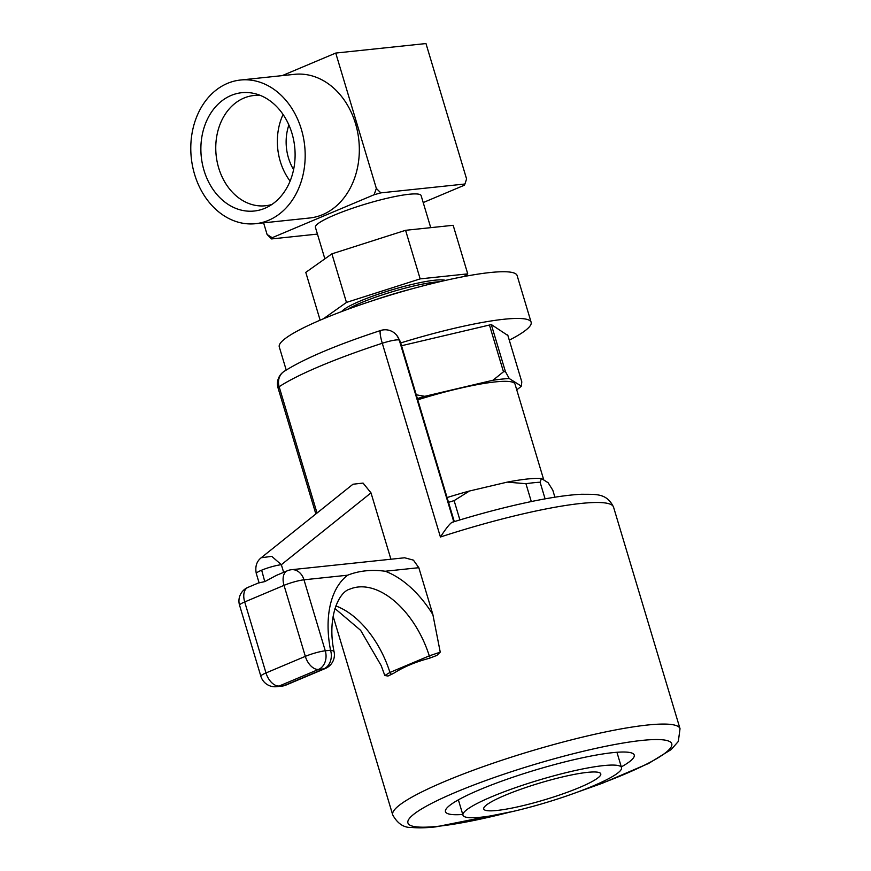 <?xml version="1.0" encoding="UTF-8"?>
<svg xmlns="http://www.w3.org/2000/svg" width="871" height="871" viewBox="0 0 871 871"><rect width="100%" height="100%" fill="white"/><g stroke="black" fill="none" stroke-linecap="round" stroke-linejoin="round"><path stroke-width="1.31" d="M592.781 786.078A82.778 11.802 163.3 0 0 621.535 767.623A82.778 11.802 163.3 0 0 574.533 770.683A82.778 11.802 163.3 0 0 491.723 796.736A82.778 11.802 163.3 0 0 462.969 815.191A82.778 11.802 163.3 0 0 509.981 812.12A82.778 11.802 163.3 0 0 592.781 786.078M587.413 772.37A61.09 8.71 163.3 0 0 521.261 789.082A61.09 8.71 163.3 0 0 483.732 808.963A61.09 8.71 163.3 0 0 497.091 810.444A61.09 8.71 163.3 0 0 563.243 793.731A61.09 8.71 163.3 0 0 600.772 773.851A61.09 8.71 163.3 0 0 587.413 772.37M621.317 766.894A98.543 14.056 163.3 0 0 634.317 755.593A98.543 14.056 163.3 0 0 579.923 758.336A98.543 14.056 163.3 0 0 479.692 789.714A98.543 14.056 163.3 0 0 445.691 812.186A98.543 14.056 163.3 0 0 462.751 814.461M390.916 559.226L371.002 492.877L363.065 483.089L352.973 484.232L261.213 557.745C256.575 561.403 254.942 566.673 256.303 573.553L259.057 582.71L247.974 587.37A14.785 8.83 67.1 0 0 244.697 601.948A14.785 2.112 163.3 0 0 239.558 605.236L260.854 676.244A14.785 14.785 0 0 0 276.564 686.696L281.845 686.13A14.785 14.785 0 0 0 286.036 685.052L325.373 668.471A14.785 14.785 0 0 0 334.137 652.009A14.785 3.898 168.9 0 0 330.555 650.245L325.275 650.8A14.785 2.112 163.3 0 0 305.329 656.364L265.993 672.945A14.785 2.112 163.3 0 0 260.854 676.244M276.564 686.696A14.785 11.671 84 0 0 279.221 686L284.501 685.444L323.838 668.863L318.557 669.429L279.221 686A14.785 8.83 -112.9 0 1 265.993 672.945L244.697 601.948L284.022 585.366A14.785 2.112 163.3 0 1 303.979 579.803A14.785 11.671 84 0 0 291.502 569.71L404.645 557.778L413.42 560.129L418.82 567.696L432.876 614.578L440.247 652.15L436.85 655.438L429.163 658.345A149.975 21.394 -16.7 0 1 436.85 655.438M429.163 658.345C415.5 661.927 403.632 666.936 393.55 673.359L387.987 676.038A149.975 21.394 -16.7 0 1 393.55 673.359M387.987 676.038L384.808 675.515L381.204 665.629L360.627 630.332L334.954 608.546M317.033 513.03L279.145 386.735A14.785 2.112 163.3 0 0 278.056 387.998L315.846 513.977M453.78 521.794L399.299 340.202L400.246 341.443L396.926 335.564A14.785 14.611 142.5 0 1 399.299 340.202A14.785 2.112 -16.7 0 0 382.293 343.261A149.975 21.394 -16.7 0 0 279.145 386.735A14.785 13.239 -123.6 0 1 284.033 371.438L284.033 371.438A14.785 14.785 0 0 0 278.056 387.998M400.246 341.443L400.693 342.934A124.161 17.714 163.3 0 1 453.802 328.432A124.161 17.714 163.3 0 1 531.136 322.27A124.161 17.714 163.3 0 1 509.285 340.158M531.136 322.27L517.124 275.552A124.161 17.714 163.3 0 0 439.779 281.725A124.161 17.714 163.3 0 0 279.275 346.908L286.211 370.033M454.303 521.631L400.693 342.934M453.268 522.077C451.548 521.522 447.259 526.498 440.421 537.004A149.975 21.394 163.3 0 1 580.75 503.471A149.975 21.394 -16.7 0 1 613.543 507.107C606.564 492.518 595.013 494.576 581.861 494.249C569.917 494.782 554.816 496.862 536.547 500.487C510.591 505.681 482.621 512.899 452.637 522.143M440.421 537.004L382.293 343.261A14.785 2.384 -108 0 1 380.616 330.501C336.413 344.992 304.219 358.634 284.033 371.438M545.094 498.865L540.096 482.218L541.424 478.517L548.12 482.719L552.813 490.221L554.903 497.199M540.096 482.218A100.709 14.361 163.3 0 0 525.942 483.71L531.299 501.554M525.942 483.71L507.249 482.12L469.447 491.015L454.118 500.629L459.899 519.922M454.118 500.629A100.709 14.361 163.3 0 0 448.521 502.338M541.424 478.517A94.797 13.522 163.3 0 0 507.249 482.12M469.447 491.015A94.797 13.522 163.3 0 0 447.084 497.548M543.787 479.997L515.022 384.122A90.954 12.967 163.3 0 0 417.753 399.8M516.71 389.773A99.915 14.252 163.3 0 0 521.326 386.136L509.252 378.547A99.915 14.252 163.3 0 0 492.953 380.257L424.776 396.316A99.915 14.252 163.3 0 0 417.383 398.57M507.695 334.856L521.805 381.89L521.326 386.136M507.891 335.509L491.353 324.578L401.531 345.733M414.291 288.214A78.836 11.247 163.3 0 0 372.08 300.876M439.659 281.758A55.178 7.872 163.3 0 0 360.921 302.825A55.178 7.872 163.3 0 0 347.355 309.445M445.506 280.408A55.178 7.872 163.3 0 0 360.365 300.963A55.178 7.872 163.3 0 0 341.726 311.535M463.96 276.543L467.738 273.864L420.16 278.883L346.462 302.422L323.348 318.83M467.738 273.864L453.16 225.295L405.581 230.303L420.16 278.883M405.581 230.303L331.895 253.853L305.786 272.373L320.136 320.19M331.895 253.853L346.462 302.422M430.731 227.658L421.118 195.605A55.178 7.872 163.3 0 0 389.783 197.652A55.178 7.872 163.3 0 0 334.573 215.017A55.178 7.872 163.3 0 0 315.411 227.32L324.861 258.839M271.61 238.926A100.992 14.404 -16.7 0 1 272.264 237.674A100.992 79.729 84 0 1 267.07 234.441A100.992 60.295 67.1 0 0 271.61 238.926L317.436 234.092M374.029 194.777A100.992 14.404 -16.7 0 1 380.877 192.861A100.992 60.295 -112.9 0 1 376.337 188.386A100.992 79.729 84 0 1 374.029 194.777L272.264 237.674M376.337 188.386L335.738 53.066L425.973 43.55L466.562 178.871A100.992 60.295 -112.9 0 1 465.038 183.661A100.992 60.295 -112.9 0 1 464.907 184.01L380.877 192.861M464.907 184.01A100.992 14.404 -16.7 0 1 464.896 184.064A100.992 14.404 -16.7 0 1 464.254 185.262L423.208 202.562M263.597 222.856L267.07 234.441M335.738 53.066L282.215 75.625M255.562 223.695L309.706 217.99A72.228 57.018 -96 0 0 355.52 123.649A72.228 57.018 -96 0 0 294.55 74.329L240.418 80.034A72.228 57.018 -96 0 0 194.592 174.374A72.228 57.018 -96 0 0 255.562 223.695A72.228 57.018 -96 0 0 301.377 129.365A72.228 57.018 -96 0 0 240.418 80.034M231.065 95.472A59.489 46.969 84 0 1 254.757 93.611A59.489 46.969 84 0 1 294.692 146.938A59.489 46.969 84 0 1 266.755 207.429A59.489 46.969 84 0 1 264.904 208.267A59.489 46.969 84 0 1 204.01 170.4A59.489 46.969 84 0 1 231.065 95.472M271.904 204.456A55.428 43.757 84 0 1 265.47 205.763A55.428 43.757 84 0 1 217.119 161.647A55.428 43.757 84 0 1 243.891 98.085A55.428 43.757 84 0 1 253.842 95.516A55.428 43.757 84 0 1 260.407 95.451M290.097 181.114A55.428 43.757 84 0 1 283.075 114.482M293.592 169.638A44.345 35.003 84 0 1 288.878 124.978M509.252 378.547L505.409 371.579A105.827 15.09 163.3 0 0 503.482 371.786L492.953 380.257M491.309 324.589L505.409 371.579M489.458 325.025L503.482 371.786M424.776 396.316L416.251 394.803M335.847 605.944A80.012 47.774 -112.9 0 1 389.947 672.445L384.808 675.515M281.845 686.13A14.785 11.671 84 0 0 284.501 685.444A14.785 8.83 67.1 0 0 286.036 685.052M432.876 614.578A94.797 56.593 67.1 0 0 385.189 571.245C371.514 569.405 359.004 570.723 347.649 575.198A94.797 56.593 67.1 0 0 330.555 650.245A14.785 11.671 -96 0 1 323.838 668.863A14.785 8.83 67.1 0 0 325.373 668.471M264.762 581.588L261.67 570.178L264.762 581.588L259.362 582.83M261.67 570.178A14.589 2.08 -16.7 0 1 281.344 564.702L271.774 556.362L261.213 557.745M347.649 575.198L303.979 579.803L325.275 650.8A14.785 11.671 -96 0 1 318.557 669.429A14.785 8.83 -112.9 0 1 305.329 656.364L284.022 585.366A14.785 8.83 -112.9 0 1 287.31 570.788L276.227 575.459L265.056 581.469M287.31 570.788L287.31 570.788A14.785 14.785 0 0 1 291.502 569.71M440.247 652.15L429.283 655.863A80.012 47.774 67.1 0 0 349.913 589.112C338.558 591.855 326.799 618.062 334.137 652.009M581.382 790.639A137.76 19.652 163.3 0 0 641.677 740.448A137.76 19.652 163.3 0 0 455.751 792.24A137.76 19.652 163.3 0 0 438.004 826.296A137.76 19.652 163.3 0 0 509.176 812.305M577.179 792.218L602.199 783.312L648.536 763.486L671.127 749.593L678.324 741.45L680.022 728.689A149.975 21.394 163.3 0 0 647.229 725.053A149.975 21.394 163.3 0 0 484.842 766.077A149.975 21.394 163.3 0 0 392.712 814.886C397.579 823.683 403.915 827.875 411.733 827.45C418.189 828.114 426.224 827.918 435.816 826.862L513.542 811.315M391.689 674.143A1.971 1.176 -112.9 0 1 389.947 672.445L429.283 655.863A1.971 1.176 -112.9 0 0 431.025 657.561M261.376 570.309A14.589 2.08 163.3 0 0 256.303 573.553M283.641 572.334L281.344 564.702L371.002 492.877M385.189 571.245L418.82 567.696M616.929 752.283L621.535 767.623M458.375 799.85L462.969 815.191M392.712 814.886L333.103 616.2M680.022 728.689L613.543 507.107M396.926 335.564A14.785 14.785 0 0 0 380.616 330.501M247.974 587.37A14.785 14.785 0 0 0 239.558 605.236"/></g></svg>
